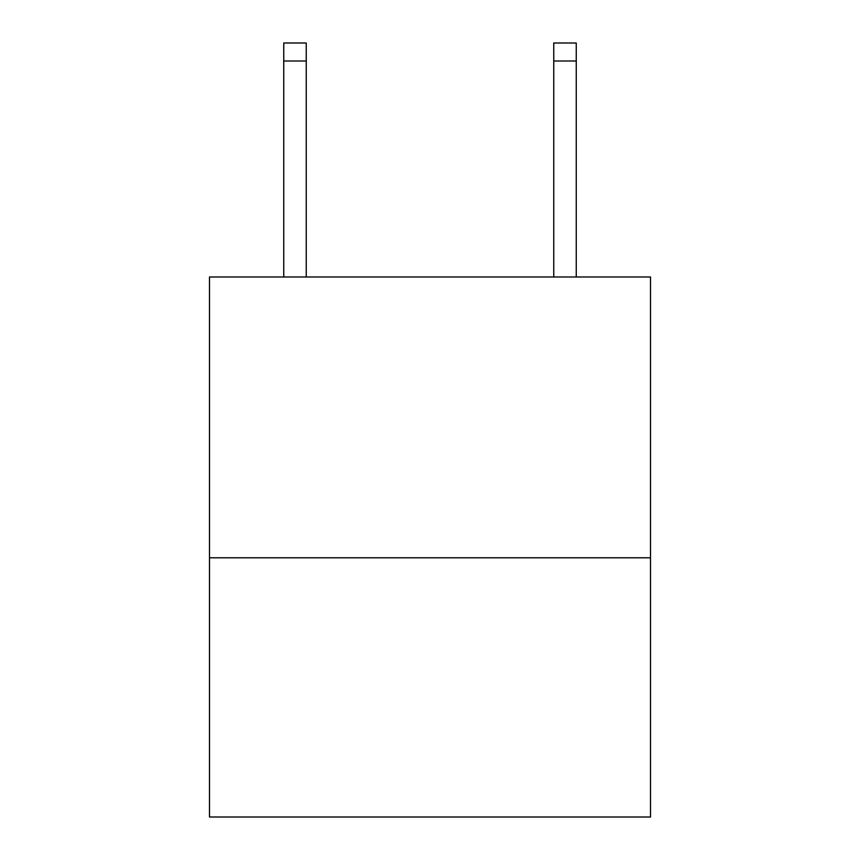 <?xml version="1.0" encoding="UTF-8"?>
<svg xmlns="http://www.w3.org/2000/svg" width="860" height="860" viewBox="0 0 860 860"><rect width="100%" height="100%" fill="white"/><g stroke="black" fill="none" stroke-linecap="round" stroke-linejoin="round"><path stroke-width="1.29" d="M650.504 557.796L650.504 276.995L209.496 276.995L209.496 817L650.504 817L650.504 557.796L209.496 557.796M306.246 276.995L306.246 60.995L283.746 60.995L283.746 43L306.246 43L306.246 60.995M283.746 276.995L283.746 60.995M576.254 276.995L576.254 43L553.754 43L553.754 276.995M553.754 60.995L576.254 60.995"/></g></svg>
